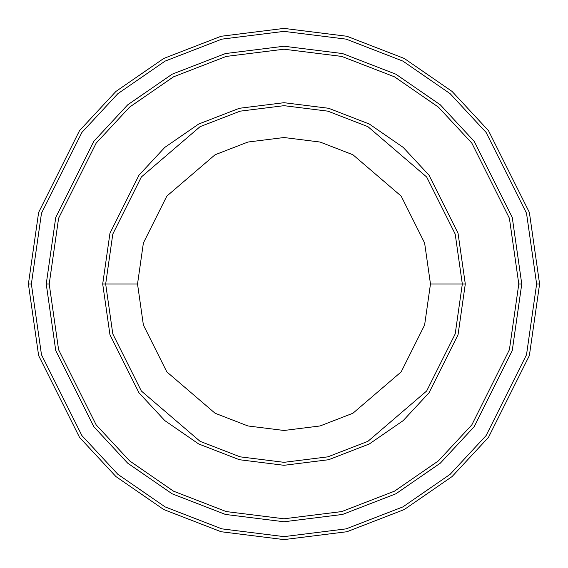<?xml version="1.0" encoding="UTF-8"?>
<svg xmlns="http://www.w3.org/2000/svg" width="568" height="568" viewBox="0 0 568 568"><rect width="100%" height="100%" fill="white"/><g stroke="black" fill="none" stroke-linecap="round" stroke-linejoin="round"><path stroke-width="0.85" d="M462.324 284L465.298 284L458.042 233.235L429.039 175.221L403.209 147.403L369.314 124.03L328.631 108.282L284 102.701L239.369 108.282L198.686 124.03L164.791 147.403L138.961 175.221L109.958 233.235L102.701 284L105.676 284L112.805 333.934L141.34 390.997L200.085 441.343L240.108 456.835L284 462.324L327.892 456.835L367.915 441.343L426.66 390.997L455.195 333.934L462.324 284L455.195 333.934L426.66 390.997L367.915 441.343L327.892 456.835L284 462.324L240.108 456.835L200.085 441.343L141.34 390.997L112.805 333.934L105.676 284L137.527 284L105.676 284L112.805 234.066L141.34 177.003L200.085 126.657L240.108 111.165L284 105.676L327.892 111.165L367.915 126.657L426.66 177.003L455.195 234.066L462.324 284L430.473 284L424.615 325.01L401.178 371.884L352.927 413.241L320.054 425.964L284 430.473L247.946 425.964L215.073 413.241L166.822 371.884L143.384 325.01L137.527 284L143.384 325.01L166.822 371.884L215.073 413.241L247.946 425.964L284 430.473L320.054 425.964L352.927 413.241L401.178 371.884L424.615 325.01L430.473 284L424.615 242.99L401.178 196.116L352.927 154.759L320.054 142.036L284 137.527L247.946 142.036L215.073 154.759L166.822 196.116L143.384 242.99L137.527 284L143.384 242.99L166.822 196.116L215.073 154.759L247.946 142.036L284 137.527L320.054 142.036L352.927 154.759L401.178 196.116L424.615 242.99L430.473 284L462.324 284L455.195 234.066L426.66 177.003L367.915 126.657L327.892 111.165L284 105.676L240.108 111.165L200.085 126.657L141.34 177.003L112.805 234.066L105.676 284L102.701 284L109.958 233.235L138.961 175.221L164.791 147.403L198.686 124.03L239.369 108.282L284 102.701L328.631 108.282L369.314 124.03L403.209 147.403L429.039 175.221L458.042 233.235L465.298 284L458.042 334.765L429.039 392.779L403.209 420.597L369.314 443.97L328.631 459.718L284 465.298L239.369 459.718L198.686 443.97L164.791 420.597L138.961 392.779L109.958 334.765L102.701 284L109.958 334.765L138.961 392.779L164.791 420.597L198.686 443.97L239.369 459.718L284 465.298L328.631 459.718L369.314 443.97L403.209 420.597L429.039 392.779L458.042 334.765L465.298 284L462.324 284M536.625 284L526.522 354.737L486.101 435.578L450.112 474.337L402.882 506.904L346.182 528.858L284 536.625L221.818 528.858L165.118 506.904L117.888 474.337L81.898 435.578L41.478 354.737L31.375 284L28.4 284L38.624 355.568L79.52 437.36L115.936 476.573L163.719 509.531L221.08 531.733L284 539.6L346.92 531.733L404.281 509.531L452.064 476.573L488.48 437.36L529.376 355.568L539.6 284L536.625 284L526.522 213.263L486.101 132.422L450.112 93.663L402.882 61.095L346.182 39.142L284 31.375L221.818 39.142L165.118 61.095L117.888 93.663L81.898 132.422L41.478 213.263L31.375 284L41.478 354.737L81.898 435.578L117.888 474.337L165.118 506.904L221.818 528.858L284 536.625L346.182 528.858L402.882 506.904L450.112 474.337L486.101 435.578L526.522 354.737L536.625 284L539.6 284L529.376 355.568L488.48 437.36L452.064 476.573L404.281 509.531L346.92 531.733L284 539.6L221.08 531.733L163.719 509.531L115.936 476.573L79.52 437.36L38.624 355.568L28.4 284L38.624 212.432L79.52 130.64L115.936 91.427L163.719 58.468L221.08 36.267L284 28.4L346.92 36.267L404.281 58.468L452.064 91.427L488.48 130.64L529.376 212.432L539.6 284L529.376 212.432L488.48 130.64L452.064 91.427L404.281 58.468L346.92 36.267L284 28.4L221.08 36.267L163.719 58.468L115.936 91.427L79.52 130.64L38.624 212.432L28.4 284L31.375 284L41.478 213.263L81.898 132.422L117.888 93.663L165.118 61.095L221.818 39.142L284 31.375L346.182 39.142L402.882 61.095L450.112 93.663L486.101 132.422L526.522 213.263L536.625 284M518.79 284L509.404 349.739L471.83 424.878L438.382 460.896L394.49 491.171L341.794 511.569L284 518.79L226.206 511.569L173.51 491.171L129.618 460.896L96.169 424.878L58.596 349.739L49.21 284L46.235 284L55.749 350.577L93.791 426.66L127.665 463.14L172.111 493.791L225.475 514.452L284 521.765L342.525 514.452L395.889 493.791L440.335 463.14L474.209 426.66L512.251 350.577L521.765 284L518.79 284L509.404 218.261L471.83 143.122L438.382 107.103L394.49 76.829L341.794 56.431L284 49.21L226.206 56.431L173.51 76.829L129.618 107.103L96.169 143.122L58.596 218.261L49.21 284L58.596 349.739L96.169 424.878L129.618 460.896L173.51 491.171L226.206 511.569L284 518.79L341.794 511.569L394.49 491.171L438.382 460.896L471.83 424.878L509.404 349.739L518.79 284L521.765 284L512.251 350.577L474.209 426.66L440.335 463.14L395.889 493.791L342.525 514.452L284 521.765L225.475 514.452L172.111 493.791L127.665 463.14L93.791 426.66L55.749 350.577L46.235 284L55.742 217.423L93.784 141.34L127.658 104.86L172.111 74.202L225.475 53.548L284 46.235L342.525 53.548L395.889 74.202L440.342 104.86L474.216 141.34L512.258 217.423L521.765 284L512.258 350.577L474.216 426.66L440.342 463.14L395.889 493.798L342.525 514.452L284 521.765L225.475 514.452L172.111 493.798L127.658 463.14L93.784 426.66L55.742 350.577L46.235 284L55.742 350.577L93.784 426.66L127.658 463.14L172.111 493.798L225.475 514.452L284 521.765L342.525 514.452L395.889 493.798L440.342 463.14L474.216 426.66L512.258 350.577L521.765 284L512.258 217.423L474.216 141.34L440.342 104.86L395.889 74.202L342.525 53.548L284 46.235L225.475 53.548L172.111 74.202L127.658 104.86L93.784 141.34L55.742 217.423L46.235 284L55.749 217.423L93.791 141.34L127.665 104.86L172.111 74.209L225.475 53.548L284 46.235L342.525 53.548L395.889 74.209L440.335 104.86L474.209 141.34L512.251 217.423L521.765 284L512.251 217.423L474.209 141.34L440.335 104.86L395.889 74.209L342.525 53.548L284 46.235L225.475 53.548L172.111 74.209L127.665 104.86L93.791 141.34L55.749 217.423L46.235 284L49.21 284L58.596 218.261L96.169 143.122L129.618 107.103L173.51 76.829L226.206 56.431L284 49.21L341.794 56.431L394.49 76.829L438.382 107.103L471.83 143.122L509.404 218.261L518.79 284"/></g></svg>
